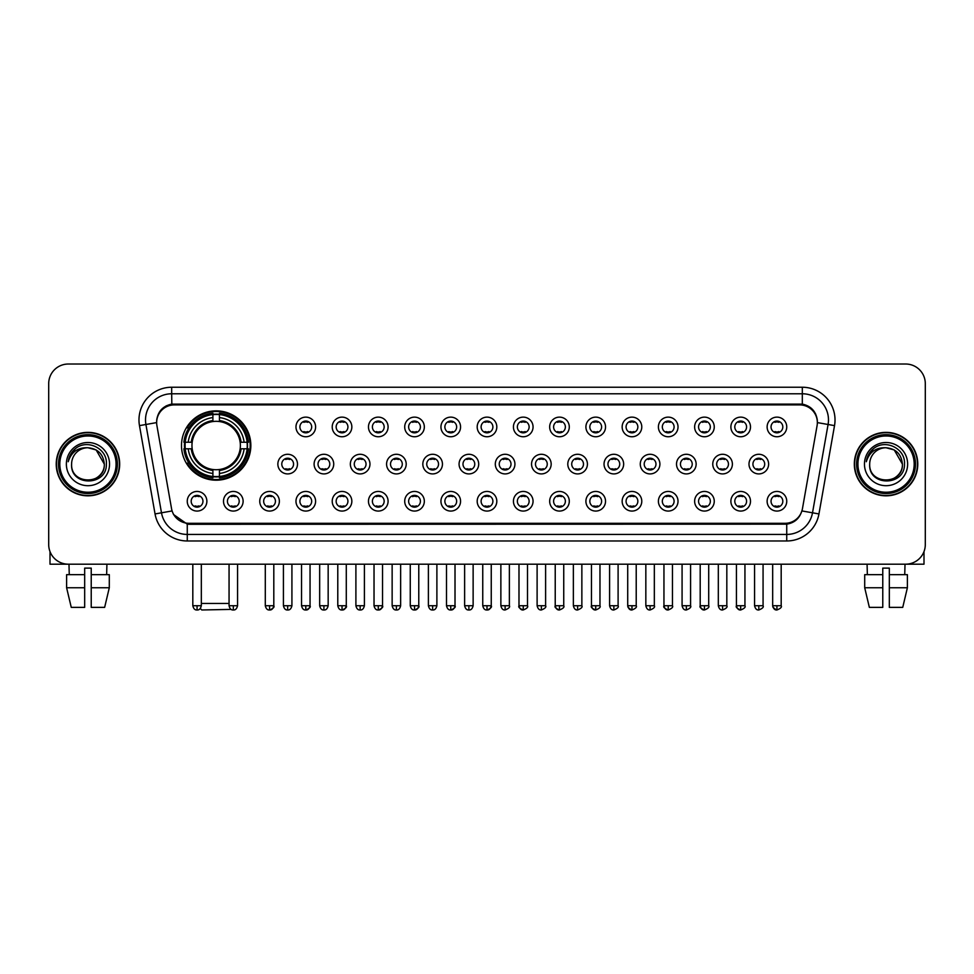 <?xml version="1.0" encoding="UTF-8"?>
<svg xmlns="http://www.w3.org/2000/svg" width="974" height="974" viewBox="0 0 974 974"><rect width="100%" height="100%" fill="white"/><g stroke="black" fill="none" stroke-linecap="round" stroke-linejoin="round"><path stroke-width="1.46" d="M181.493 445.52A34.674 34.674 0 0 0 216.167 480.194A34.674 34.674 0 0 0 250.842 445.52A34.674 34.674 0 0 0 216.167 410.858A34.674 34.674 0 0 0 181.493 445.52M243.123 501.257A9.813 9.813 0 0 1 233.31 511.07A9.813 9.813 0 0 1 223.496 501.257A9.813 9.813 0 0 1 233.31 491.444A9.813 9.813 0 0 1 243.123 501.257M227.417 501.257A5.893 5.893 0 0 0 233.31 507.15A5.893 5.893 0 0 0 239.202 501.257A5.893 5.893 0 0 0 233.31 495.376A5.893 5.893 0 0 0 227.417 501.257M279.368 501.257A9.813 9.813 0 0 1 269.555 511.07A9.813 9.813 0 0 1 259.741 501.257A9.813 9.813 0 0 1 269.555 491.444A9.813 9.813 0 0 1 279.368 501.257M263.662 501.257A5.893 5.893 0 0 0 269.555 507.15A5.893 5.893 0 0 0 275.435 501.257A5.893 5.893 0 0 0 269.555 495.376A5.893 5.893 0 0 0 263.662 501.257M315.6 501.257A9.813 9.813 0 0 1 305.787 511.07A9.813 9.813 0 0 1 295.974 501.257A9.813 9.813 0 0 1 305.787 491.444A9.813 9.813 0 0 1 315.6 501.257M299.907 501.257A5.893 5.893 0 0 0 305.787 507.15A5.893 5.893 0 0 0 311.68 501.257A5.893 5.893 0 0 0 305.787 495.376A5.893 5.893 0 0 0 299.907 501.257M351.845 501.257A9.813 9.813 0 0 1 342.032 511.07A9.813 9.813 0 0 1 332.219 501.257A9.813 9.813 0 0 1 342.032 491.444A9.813 9.813 0 0 1 351.845 501.257M336.152 501.257A5.893 5.893 0 0 0 342.032 507.15A5.893 5.893 0 0 0 347.925 501.257A5.893 5.893 0 0 0 342.032 495.376A5.893 5.893 0 0 0 336.152 501.257M388.09 501.257A9.813 9.813 0 0 1 378.277 511.07A9.813 9.813 0 0 1 368.464 501.257A9.813 9.813 0 0 1 378.277 491.444A9.813 9.813 0 0 1 388.09 501.257M372.385 501.257A5.893 5.893 0 0 0 378.277 507.15A5.893 5.893 0 0 0 384.158 501.257A5.893 5.893 0 0 0 378.277 495.376A5.893 5.893 0 0 0 372.385 501.257M424.335 501.257A9.813 9.813 0 0 1 414.522 511.07A9.813 9.813 0 0 1 404.709 501.257A9.813 9.813 0 0 1 414.522 491.444A9.813 9.813 0 0 1 424.335 501.257M408.63 501.257A5.893 5.893 0 0 0 414.522 507.15A5.893 5.893 0 0 0 420.403 501.257A5.893 5.893 0 0 0 414.522 495.376A5.893 5.893 0 0 0 408.63 501.257M460.568 501.257A9.813 9.813 0 0 1 450.755 511.07A9.813 9.813 0 0 1 440.942 501.257A9.813 9.813 0 0 1 450.755 491.444A9.813 9.813 0 0 1 460.568 501.257M444.874 501.257A5.893 5.893 0 0 0 450.755 507.15A5.893 5.893 0 0 0 456.648 501.257A5.893 5.893 0 0 0 450.755 495.376A5.893 5.893 0 0 0 444.874 501.257M496.813 501.257A9.813 9.813 0 0 1 487 511.07A9.813 9.813 0 0 1 477.187 501.257A9.813 9.813 0 0 1 487 491.444A9.813 9.813 0 0 1 496.813 501.257M481.107 501.257A5.893 5.893 0 0 0 487 507.15A5.893 5.893 0 0 0 492.893 501.257A5.893 5.893 0 0 0 487 495.376A5.893 5.893 0 0 0 481.107 501.257M533.058 501.257A9.813 9.813 0 0 1 523.245 511.07A9.813 9.813 0 0 1 513.432 501.257A9.813 9.813 0 0 1 523.245 491.444A9.813 9.813 0 0 1 533.058 501.257M517.352 501.257A5.893 5.893 0 0 0 523.245 507.15A5.893 5.893 0 0 0 529.125 501.257A5.893 5.893 0 0 0 523.245 495.376A5.893 5.893 0 0 0 517.352 501.257M569.291 501.257A9.813 9.813 0 0 1 559.478 511.07A9.813 9.813 0 0 1 549.665 501.257A9.813 9.813 0 0 1 559.478 491.444A9.813 9.813 0 0 1 569.291 501.257M553.597 501.257A5.893 5.893 0 0 0 559.478 507.15A5.893 5.893 0 0 0 565.37 501.257A5.893 5.893 0 0 0 559.478 495.376A5.893 5.893 0 0 0 553.597 501.257M605.536 501.257A9.813 9.813 0 0 1 595.723 511.07A9.813 9.813 0 0 1 585.91 501.257A9.813 9.813 0 0 1 595.723 491.444A9.813 9.813 0 0 1 605.536 501.257M589.842 501.257A5.893 5.893 0 0 0 595.723 507.15A5.893 5.893 0 0 0 601.615 501.257A5.893 5.893 0 0 0 595.723 495.376A5.893 5.893 0 0 0 589.842 501.257M641.781 501.257A9.813 9.813 0 0 1 631.968 511.07A9.813 9.813 0 0 1 622.155 501.257A9.813 9.813 0 0 1 631.968 491.444A9.813 9.813 0 0 1 641.781 501.257M626.075 501.257A5.893 5.893 0 0 0 631.968 507.15A5.893 5.893 0 0 0 637.848 501.257A5.893 5.893 0 0 0 631.968 495.376A5.893 5.893 0 0 0 626.075 501.257M678.026 501.257A9.813 9.813 0 0 1 668.213 511.07A9.813 9.813 0 0 1 658.4 501.257A9.813 9.813 0 0 1 668.213 491.444A9.813 9.813 0 0 1 678.026 501.257M662.32 501.257A5.893 5.893 0 0 0 668.213 507.15A5.893 5.893 0 0 0 674.093 501.257A5.893 5.893 0 0 0 668.213 495.376A5.893 5.893 0 0 0 662.32 501.257M714.259 501.257A9.813 9.813 0 0 1 704.446 511.07A9.813 9.813 0 0 1 694.632 501.257A9.813 9.813 0 0 1 704.446 491.444A9.813 9.813 0 0 1 714.259 501.257M698.565 501.257A5.893 5.893 0 0 0 704.446 507.15A5.893 5.893 0 0 0 710.338 501.257A5.893 5.893 0 0 0 704.446 495.376A5.893 5.893 0 0 0 698.565 501.257M750.504 501.257A9.813 9.813 0 0 1 740.69 511.07A9.813 9.813 0 0 1 730.877 501.257A9.813 9.813 0 0 1 740.69 491.444A9.813 9.813 0 0 1 750.504 501.257M734.798 501.257A5.893 5.893 0 0 0 740.69 507.15A5.893 5.893 0 0 0 746.583 501.257A5.893 5.893 0 0 0 740.69 495.376A5.893 5.893 0 0 0 734.798 501.257M786.749 501.257A9.813 9.813 0 0 1 776.935 511.07A9.813 9.813 0 0 1 767.122 501.257A9.813 9.813 0 0 1 776.935 491.444A9.813 9.813 0 0 1 786.749 501.257M771.043 501.257A5.893 5.893 0 0 0 776.935 507.15A5.893 5.893 0 0 0 782.816 501.257A5.893 5.893 0 0 0 776.935 495.376A5.893 5.893 0 0 0 771.043 501.257M206.878 501.257A9.813 9.813 0 0 1 197.065 511.07A9.813 9.813 0 0 1 187.252 501.257A9.813 9.813 0 0 1 197.065 491.444A9.813 9.813 0 0 1 206.878 501.257M191.184 501.257A5.893 5.893 0 0 0 197.065 507.15A5.893 5.893 0 0 0 202.957 501.257A5.893 5.893 0 0 0 197.065 495.376A5.893 5.893 0 0 0 191.184 501.257M297.484 464.099A9.813 9.813 0 0 1 287.671 473.912A9.813 9.813 0 0 1 277.858 464.099A9.813 9.813 0 0 1 287.671 454.286A9.813 9.813 0 0 1 297.484 464.099M281.778 464.099A5.893 5.893 0 0 0 287.671 469.992A5.893 5.893 0 0 0 293.564 464.099A5.893 5.893 0 0 0 287.671 458.218A5.893 5.893 0 0 0 281.778 464.099M333.729 464.099A9.813 9.813 0 0 1 323.916 473.912A9.813 9.813 0 0 1 314.103 464.099A9.813 9.813 0 0 1 323.916 454.286A9.813 9.813 0 0 1 333.729 464.099M318.023 464.099A5.893 5.893 0 0 0 323.916 469.992A5.893 5.893 0 0 0 329.796 464.099A5.893 5.893 0 0 0 323.916 458.218A5.893 5.893 0 0 0 318.023 464.099M369.962 464.099A9.813 9.813 0 0 1 360.149 473.912A9.813 9.813 0 0 1 350.348 464.099A9.813 9.813 0 0 1 360.149 454.286A9.813 9.813 0 0 1 369.962 464.099M354.268 464.099A5.893 5.893 0 0 0 360.149 469.992A5.893 5.893 0 0 0 366.041 464.099A5.893 5.893 0 0 0 360.149 458.218A5.893 5.893 0 0 0 354.268 464.099M406.207 464.099A9.813 9.813 0 0 1 396.394 473.912A9.813 9.813 0 0 1 386.581 464.099A9.813 9.813 0 0 1 396.394 454.286A9.813 9.813 0 0 1 406.207 464.099M390.513 464.099A5.893 5.893 0 0 0 396.394 469.992A5.893 5.893 0 0 0 402.286 464.099A5.893 5.893 0 0 0 396.394 458.218A5.893 5.893 0 0 0 390.513 464.099M442.452 464.099A9.813 9.813 0 0 1 432.639 473.912A9.813 9.813 0 0 1 422.826 464.099A9.813 9.813 0 0 1 432.639 454.286A9.813 9.813 0 0 1 442.452 464.099M426.746 464.099A5.893 5.893 0 0 0 432.639 469.992A5.893 5.893 0 0 0 438.531 464.099A5.893 5.893 0 0 0 432.639 458.218A5.893 5.893 0 0 0 426.746 464.099M478.697 464.099A9.813 9.813 0 0 1 468.884 473.912A9.813 9.813 0 0 1 459.071 464.099A9.813 9.813 0 0 1 468.884 454.286A9.813 9.813 0 0 1 478.697 464.099M462.991 464.099A5.893 5.893 0 0 0 468.884 469.992A5.893 5.893 0 0 0 474.764 464.099A5.893 5.893 0 0 0 468.884 458.218A5.893 5.893 0 0 0 462.991 464.099M514.929 464.099A9.813 9.813 0 0 1 505.116 473.912A9.813 9.813 0 0 1 495.303 464.099A9.813 9.813 0 0 1 505.116 454.286A9.813 9.813 0 0 1 514.929 464.099M499.236 464.099A5.893 5.893 0 0 0 505.116 469.992A5.893 5.893 0 0 0 511.009 464.099A5.893 5.893 0 0 0 505.116 458.218A5.893 5.893 0 0 0 499.236 464.099M551.174 464.099A9.813 9.813 0 0 1 541.361 473.912A9.813 9.813 0 0 1 531.548 464.099A9.813 9.813 0 0 1 541.361 454.286A9.813 9.813 0 0 1 551.174 464.099M535.469 464.099A5.893 5.893 0 0 0 541.361 469.992A5.893 5.893 0 0 0 547.254 464.099A5.893 5.893 0 0 0 541.361 458.218A5.893 5.893 0 0 0 535.469 464.099M587.419 464.099A9.813 9.813 0 0 1 577.606 473.912A9.813 9.813 0 0 1 567.793 464.099A9.813 9.813 0 0 1 577.606 454.286A9.813 9.813 0 0 1 587.419 464.099M571.714 464.099A5.893 5.893 0 0 0 577.606 469.992A5.893 5.893 0 0 0 583.487 464.099A5.893 5.893 0 0 0 577.606 458.218A5.893 5.893 0 0 0 571.714 464.099M623.652 464.099A9.813 9.813 0 0 1 613.851 473.912A9.813 9.813 0 0 1 604.038 464.099A9.813 9.813 0 0 1 613.851 454.286A9.813 9.813 0 0 1 623.652 464.099M607.959 464.099A5.893 5.893 0 0 0 613.851 469.992A5.893 5.893 0 0 0 619.732 464.099A5.893 5.893 0 0 0 613.851 458.218A5.893 5.893 0 0 0 607.959 464.099M659.897 464.099A9.813 9.813 0 0 1 650.084 473.912A9.813 9.813 0 0 1 640.271 464.099A9.813 9.813 0 0 1 650.084 454.286A9.813 9.813 0 0 1 659.897 464.099M644.204 464.099A5.893 5.893 0 0 0 650.084 469.992A5.893 5.893 0 0 0 655.977 464.099A5.893 5.893 0 0 0 650.084 458.218A5.893 5.893 0 0 0 644.204 464.099M696.142 464.099A9.813 9.813 0 0 1 686.329 473.912A9.813 9.813 0 0 1 676.516 464.099A9.813 9.813 0 0 1 686.329 454.286A9.813 9.813 0 0 1 696.142 464.099M680.436 464.099A5.893 5.893 0 0 0 686.329 469.992A5.893 5.893 0 0 0 692.222 464.099A5.893 5.893 0 0 0 686.329 458.218A5.893 5.893 0 0 0 680.436 464.099M732.387 464.099A9.813 9.813 0 0 1 722.574 473.912A9.813 9.813 0 0 1 712.761 464.099A9.813 9.813 0 0 1 722.574 454.286A9.813 9.813 0 0 1 732.387 464.099M716.681 464.099A5.893 5.893 0 0 0 722.574 469.992A5.893 5.893 0 0 0 728.455 464.099A5.893 5.893 0 0 0 722.574 458.218A5.893 5.893 0 0 0 716.681 464.099M768.62 464.099A9.813 9.813 0 0 1 758.807 473.912A9.813 9.813 0 0 1 748.994 464.099A9.813 9.813 0 0 1 758.807 454.286A9.813 9.813 0 0 1 768.62 464.099M752.926 464.099A5.893 5.893 0 0 0 758.807 469.992A5.893 5.893 0 0 0 764.7 464.099A5.893 5.893 0 0 0 758.807 458.218A5.893 5.893 0 0 0 752.926 464.099M315.6 426.941A9.813 9.813 0 0 1 305.787 436.754A9.813 9.813 0 0 1 295.974 426.941A9.813 9.813 0 0 1 305.787 417.128A9.813 9.813 0 0 1 315.6 426.941M299.907 426.941A5.893 5.893 0 0 0 305.787 432.833A5.893 5.893 0 0 0 311.68 426.941A5.893 5.893 0 0 0 305.787 421.06A5.893 5.893 0 0 0 299.907 426.941M351.845 426.941A9.813 9.813 0 0 1 342.032 436.754A9.813 9.813 0 0 1 332.219 426.941A9.813 9.813 0 0 1 342.032 417.128A9.813 9.813 0 0 1 351.845 426.941M336.152 426.941A5.893 5.893 0 0 0 342.032 432.833A5.893 5.893 0 0 0 347.925 426.941A5.893 5.893 0 0 0 342.032 421.06A5.893 5.893 0 0 0 336.152 426.941M388.09 426.941A9.813 9.813 0 0 1 378.277 436.754A9.813 9.813 0 0 1 368.464 426.941A9.813 9.813 0 0 1 378.277 417.128A9.813 9.813 0 0 1 388.09 426.941M372.385 426.941A5.893 5.893 0 0 0 378.277 432.833A5.893 5.893 0 0 0 384.158 426.941A5.893 5.893 0 0 0 378.277 421.06A5.893 5.893 0 0 0 372.385 426.941M424.335 426.941A9.813 9.813 0 0 1 414.522 436.754A9.813 9.813 0 0 1 404.709 426.941A9.813 9.813 0 0 1 414.522 417.128A9.813 9.813 0 0 1 424.335 426.941M408.63 426.941A5.893 5.893 0 0 0 414.522 432.833A5.893 5.893 0 0 0 420.403 426.941A5.893 5.893 0 0 0 414.522 421.06A5.893 5.893 0 0 0 408.63 426.941M460.568 426.941A9.813 9.813 0 0 1 450.755 436.754A9.813 9.813 0 0 1 440.942 426.941A9.813 9.813 0 0 1 450.755 417.128A9.813 9.813 0 0 1 460.568 426.941M444.874 426.941A5.893 5.893 0 0 0 450.755 432.833A5.893 5.893 0 0 0 456.648 426.941A5.893 5.893 0 0 0 450.755 421.06A5.893 5.893 0 0 0 444.874 426.941M496.813 426.941A9.813 9.813 0 0 1 487 436.754A9.813 9.813 0 0 1 477.187 426.941A9.813 9.813 0 0 1 487 417.128A9.813 9.813 0 0 1 496.813 426.941M481.107 426.941A5.893 5.893 0 0 0 487 432.833A5.893 5.893 0 0 0 492.893 426.941A5.893 5.893 0 0 0 487 421.06A5.893 5.893 0 0 0 481.107 426.941M533.058 426.941A9.813 9.813 0 0 1 523.245 436.754A9.813 9.813 0 0 1 513.432 426.941A9.813 9.813 0 0 1 523.245 417.128A9.813 9.813 0 0 1 533.058 426.941M517.352 426.941A5.893 5.893 0 0 0 523.245 432.833A5.893 5.893 0 0 0 529.125 426.941A5.893 5.893 0 0 0 523.245 421.06A5.893 5.893 0 0 0 517.352 426.941M569.291 426.941A9.813 9.813 0 0 1 559.478 436.754A9.813 9.813 0 0 1 549.665 426.941A9.813 9.813 0 0 1 559.478 417.128A9.813 9.813 0 0 1 569.291 426.941M553.597 426.941A5.893 5.893 0 0 0 559.478 432.833A5.893 5.893 0 0 0 565.37 426.941A5.893 5.893 0 0 0 559.478 421.06A5.893 5.893 0 0 0 553.597 426.941M605.536 426.941A9.813 9.813 0 0 1 595.723 436.754A9.813 9.813 0 0 1 585.91 426.941A9.813 9.813 0 0 1 595.723 417.128A9.813 9.813 0 0 1 605.536 426.941M589.842 426.941A5.893 5.893 0 0 0 595.723 432.833A5.893 5.893 0 0 0 601.615 426.941A5.893 5.893 0 0 0 595.723 421.06A5.893 5.893 0 0 0 589.842 426.941M641.781 426.941A9.813 9.813 0 0 1 631.968 436.754A9.813 9.813 0 0 1 622.155 426.941A9.813 9.813 0 0 1 631.968 417.128A9.813 9.813 0 0 1 641.781 426.941M626.075 426.941A5.893 5.893 0 0 0 631.968 432.833A5.893 5.893 0 0 0 637.848 426.941A5.893 5.893 0 0 0 631.968 421.06A5.893 5.893 0 0 0 626.075 426.941M678.026 426.941A9.813 9.813 0 0 1 668.213 436.754A9.813 9.813 0 0 1 658.4 426.941A9.813 9.813 0 0 1 668.213 417.128A9.813 9.813 0 0 1 678.026 426.941M662.32 426.941A5.893 5.893 0 0 0 668.213 432.833A5.893 5.893 0 0 0 674.093 426.941A5.893 5.893 0 0 0 668.213 421.06A5.893 5.893 0 0 0 662.32 426.941M714.259 426.941A9.813 9.813 0 0 1 704.446 436.754A9.813 9.813 0 0 1 694.632 426.941A9.813 9.813 0 0 1 704.446 417.128A9.813 9.813 0 0 1 714.259 426.941M698.565 426.941A5.893 5.893 0 0 0 704.446 432.833A5.893 5.893 0 0 0 710.338 426.941A5.893 5.893 0 0 0 704.446 421.06A5.893 5.893 0 0 0 698.565 426.941M750.504 426.941A9.813 9.813 0 0 1 740.69 436.754A9.813 9.813 0 0 1 730.877 426.941A9.813 9.813 0 0 1 740.69 417.128A9.813 9.813 0 0 1 750.504 426.941M734.798 426.941A5.893 5.893 0 0 0 740.69 432.833A5.893 5.893 0 0 0 746.583 426.941A5.893 5.893 0 0 0 740.69 421.06A5.893 5.893 0 0 0 734.798 426.941M786.749 426.941A9.813 9.813 0 0 1 776.935 436.754A9.813 9.813 0 0 1 767.122 426.941A9.813 9.813 0 0 1 776.935 417.128A9.813 9.813 0 0 1 786.749 426.941M771.043 426.941A5.893 5.893 0 0 0 776.935 432.833A5.893 5.893 0 0 0 782.816 426.941A5.893 5.893 0 0 0 776.935 421.06A5.893 5.893 0 0 0 771.043 426.941M156.911 425.626A17.666 17.666 0 0 1 174.297 404.904L799.703 404.904A17.666 17.666 0 0 1 817.089 425.626L802.442 508.708A17.666 17.666 0 0 1 785.044 523.306L188.956 523.306A17.666 17.666 0 0 1 171.558 508.708L156.911 425.626M184.61 448.795A31.728 31.728 0 0 1 184.61 442.257M56.224 464.099A31.728 31.728 0 0 0 87.952 495.827A31.728 31.728 0 0 0 119.68 464.099A31.728 31.728 0 0 0 87.952 432.371A31.728 31.728 0 0 0 56.224 464.099M854.32 464.099A31.728 31.728 0 0 0 886.048 495.827A31.728 31.728 0 0 0 917.776 464.099A31.728 31.728 0 0 0 886.048 432.371A31.728 31.728 0 0 0 854.32 464.099M156.717 419.952L156.668 422.594L156.717 419.952C158.08 411.247 163.072 405.975 171.68 404.113L802.32 404.113C810.916 405.963 815.908 411.235 817.283 419.952L817.332 422.594M171.68 387.238L802.32 387.238A32.714 32.714 0 0 1 834.523 425.626L818.951 513.943A32.714 32.714 0 0 1 786.736 540.972L187.264 540.972A32.714 32.714 0 0 1 155.049 513.943L139.477 425.626A32.714 32.714 0 0 1 171.68 387.238L171.68 393.776L802.32 393.776A26.164 26.164 0 0 1 828.083 424.494L812.511 512.799A26.164 26.164 0 0 1 786.736 534.434L187.264 534.434A26.164 26.164 0 0 1 161.489 512.799L145.917 424.494A26.164 26.164 0 0 1 171.68 393.776L171.826 404.088M161.428 409.482L166.128 405.927M166.286 405.841L170.852 404.259M786.736 540.972L786.736 524.17C794.516 522.88 799.544 518.46 801.833 510.924C799.557 518.46 794.528 522.868 786.736 524.17L189.297 524.292L187.264 524.17L173.482 514.479M815.591 413.889L817.283 419.952M925.3 383.634A19.626 19.626 0 0 0 905.674 364.02L68.326 364.02A19.626 19.626 0 0 0 48.7 383.634L48.7 544.563A19.626 19.626 0 0 0 68.326 564.189L905.674 564.189A19.626 19.626 0 0 0 925.3 544.563L925.3 383.634L925.3 544.563M801.906 510.936L812.511 512.799L828.083 424.494L834.523 425.626M48.7 383.634L48.7 544.563M905.674 364.02L68.326 364.02M68.326 564.189L905.674 564.189M50.003 551.613L50.003 564.189L125.89 564.189M66.609 574.66L66.609 587.748L71.26 607.374L66.609 587.748L66.609 574.66L84.677 574.66L84.677 568.122L91.227 568.122L91.227 574.66L109.295 574.66L109.295 587.748L104.644 607.374L109.295 587.748L91.227 587.748L91.227 574.66L91.227 607.374L104.644 607.374M106.921 564.189L106.641 574.66M84.677 574.66L84.677 607.374L71.26 607.374M66.609 587.748L84.677 587.748M68.984 564.189L69.264 574.66M116.076 464.099A28.124 28.124 0 0 0 87.952 435.975A28.124 28.124 0 0 0 59.816 464.099A28.124 28.124 0 0 0 87.952 492.235A28.124 28.124 0 0 0 116.076 464.099M117.391 464.099A29.439 29.439 0 0 0 87.952 434.66A29.439 29.439 0 0 0 58.513 464.099A29.439 29.439 0 0 0 87.952 493.538A29.439 29.439 0 0 0 117.391 464.099M119.352 464.099A31.399 31.399 0 0 0 87.952 432.7A31.399 31.399 0 0 0 56.553 464.099A31.399 31.399 0 0 0 87.952 495.51A31.399 31.399 0 0 0 119.352 464.099M104.303 464.099C103.329 454.164 97.887 448.722 87.952 447.748L96.134 449.939L104.303 464.099L96.134 449.939L87.952 447.748L96.134 449.939L104.303 464.099L96.134 449.939L87.952 447.748L96.134 449.939L104.303 464.099C105.302 485.198 70.591 485.198 71.601 464.099C70.14 486.805 107.14 486.294 106.373 464.099C107.59 448.527 87.173 438.629 75.412 448.661C71.309 452.082 68.91 456.441 68.204 461.725C71.285 451.985 77.871 447.322 87.952 447.748L96.134 449.939L104.303 464.099C105.302 485.198 70.591 485.198 71.601 464.099C70.591 485.198 105.302 485.198 104.303 464.099C105.302 485.198 70.591 485.198 71.601 464.099C70.591 485.198 105.302 485.198 104.303 464.099C105.302 485.198 70.591 485.198 71.601 464.099C70.591 485.198 105.302 485.198 104.303 464.099C105.302 485.198 70.591 485.198 71.601 464.099C70.591 485.198 105.302 485.198 104.303 464.099C105.302 485.198 70.591 485.198 71.601 464.099C70.591 485.198 105.302 485.198 104.303 464.099C105.302 485.198 70.591 485.198 71.601 464.099C70.591 485.198 105.302 485.198 104.303 464.099C105.302 485.198 70.591 485.198 71.601 464.099A16.351 16.351 0 0 1 87.952 447.748L96.134 449.939L104.303 464.099C104.961 476.797 88.634 485.235 78.675 477.577M66.366 464.099A21.586 21.586 0 0 0 87.952 485.697A21.586 21.586 0 0 0 109.538 464.099A21.586 21.586 0 0 0 87.952 442.513A21.586 21.586 0 0 0 66.366 464.099M75.4 448.661L70.578 454.395M70.286 454.955L70.712 454.164L70.286 454.955M231.155 609.395L201.776 609.98L200.291 608.507M201.326 603.442L229.06 603.442M219.442 476.493L219.442 477.808A32.446 32.446 0 0 0 248.455 448.795L247.14 448.795A31.144 31.144 0 0 1 219.442 476.493L219.442 473.461A28.124 28.124 0 0 0 244.109 448.795L240.152 448.795A24.204 24.204 0 0 0 219.442 421.547L219.442 414.559A31.144 31.144 0 0 1 247.14 442.257L248.455 442.257A32.446 32.446 0 0 0 219.442 413.244L219.442 414.559M185.206 448.795L183.891 448.795A32.446 32.446 0 0 0 212.904 477.808L212.904 476.493A31.144 31.144 0 0 1 185.206 448.795L188.226 448.795A28.124 28.124 0 0 0 212.904 473.461L212.904 469.505A24.204 24.204 0 0 0 240.152 448.795L241.114 448.795A25.166 25.166 0 0 1 219.442 470.479L219.442 473.461M212.904 414.559L212.904 413.244A32.446 32.446 0 0 0 183.891 442.257L185.206 442.257A31.144 31.144 0 0 1 212.904 414.559L212.904 417.59A28.124 28.124 0 0 0 188.226 442.257L192.182 442.257A24.204 24.204 0 0 0 212.904 469.505L212.904 470.479A25.166 25.166 0 0 1 191.221 448.795L188.226 448.795M185.267 448.795A31.071 31.071 0 0 1 185.267 442.257M219.442 414.62A31.071 31.071 0 0 0 212.904 414.62M247.067 442.257A31.071 31.071 0 0 1 247.067 448.795M247.14 442.257L244.109 442.257A28.124 28.124 0 0 0 219.442 417.59M244.109 448.795L247.14 448.795M212.904 473.461L212.904 476.493M240.152 442.257L244.109 442.257M240.152 448.795A24.204 24.204 0 0 1 219.442 469.505L219.442 470.479M212.904 469.505A24.204 24.204 0 0 1 192.182 448.795L191.221 448.795M219.442 476.42A31.071 31.071 0 0 1 212.904 476.42M188.226 442.257L185.206 442.257M212.904 421.498L212.904 417.59M219.442 421.547A24.204 24.204 0 0 0 192.182 442.257L191.221 442.257A25.166 25.166 0 0 1 212.904 420.573M219.442 421.498L219.442 420.573A25.166 25.166 0 0 1 241.114 442.257M188.956 427.866L187.093 427.866A34.017 34.017 0 0 1 250.184 445.52A34.017 34.017 0 0 1 187.093 463.186L188.956 463.186M303.827 432.493L303.827 431.567A5.016 5.016 0 0 0 307.76 431.567L307.76 432.493M307.76 421.401L307.76 422.326A5.016 5.016 0 0 0 303.827 422.326L303.827 421.401M340.072 432.493L340.072 431.567A5.016 5.016 0 0 0 343.992 431.567L343.992 432.493M343.992 421.401L343.992 422.326A5.016 5.016 0 0 0 340.072 422.326L340.072 421.401M376.317 432.493L376.317 431.567A5.016 5.016 0 0 0 380.237 431.567L380.237 432.493M380.237 421.401L380.237 422.326A5.016 5.016 0 0 0 376.317 422.326L376.317 421.401M412.55 432.493L412.55 431.567A5.016 5.016 0 0 0 416.482 431.567L416.482 432.493M416.482 421.401L416.482 422.326A5.016 5.016 0 0 0 412.55 422.326L412.55 421.401M448.795 432.493L448.795 431.567A5.016 5.016 0 0 0 452.715 431.567L452.715 432.493M452.715 421.401L452.715 422.326A5.016 5.016 0 0 0 448.795 422.326L448.795 421.401M485.04 432.493L485.04 431.567A5.016 5.016 0 0 0 488.96 431.567L488.96 432.493M488.96 421.401L488.96 422.326A5.016 5.016 0 0 0 485.04 422.326L485.04 421.401M521.285 432.493L521.285 431.567A5.016 5.016 0 0 0 525.205 431.567L525.205 432.493M525.205 421.401L525.205 422.326A5.016 5.016 0 0 0 521.285 422.326L521.285 421.401M557.518 432.493L557.518 431.567A5.016 5.016 0 0 0 561.45 431.567L561.45 432.493M561.45 421.401L561.45 422.326A5.016 5.016 0 0 0 557.518 422.326L557.518 421.401M593.763 432.493L593.763 431.567A5.016 5.016 0 0 0 597.683 431.567L597.683 432.493M597.683 421.401L597.683 422.326A5.016 5.016 0 0 0 593.763 422.326L593.763 421.401M630.008 432.493L630.008 431.567A5.016 5.016 0 0 0 633.928 431.567L633.928 432.493M633.928 421.401L633.928 422.326A5.016 5.016 0 0 0 630.008 422.326L630.008 421.401M666.24 432.493L666.24 431.567A5.016 5.016 0 0 0 670.173 431.567L670.173 432.493M670.173 421.401L670.173 422.326A5.016 5.016 0 0 0 666.24 422.326L666.24 421.401M702.485 432.493L702.485 431.567A5.016 5.016 0 0 0 706.406 431.567L706.406 432.493M706.406 421.401L706.406 422.326A5.016 5.016 0 0 0 702.485 422.326L702.485 421.401M738.73 432.493L738.73 431.567A5.016 5.016 0 0 0 742.651 431.567L742.651 432.493M742.651 421.401L742.651 422.326A5.016 5.016 0 0 0 738.73 422.326L738.73 421.401M774.975 432.493L774.975 431.567A5.016 5.016 0 0 0 778.896 431.567L778.896 432.493M778.896 421.401L778.896 422.326A5.016 5.016 0 0 0 774.975 422.326L774.975 421.401M285.711 469.651L285.711 468.725A5.016 5.016 0 0 0 289.631 468.725L289.631 469.651M289.631 458.547L289.631 459.484A5.016 5.016 0 0 0 285.711 459.484L285.711 458.547M321.956 469.651L321.956 468.725A5.016 5.016 0 0 0 325.876 468.725L325.876 469.651M325.876 458.547L325.876 459.484A5.016 5.016 0 0 0 321.956 459.484L321.956 458.547M358.188 469.651L358.188 468.725A5.016 5.016 0 0 0 362.121 468.725L362.121 469.651M362.121 458.547L362.121 459.484A5.016 5.016 0 0 0 358.188 459.484L358.188 458.547M394.433 469.651L394.433 468.725A5.016 5.016 0 0 0 398.354 468.725L398.354 469.651M398.354 458.547L398.354 459.484A5.016 5.016 0 0 0 394.433 459.484L394.433 458.547M430.678 469.651L430.678 468.725A5.016 5.016 0 0 0 434.599 468.725L434.599 469.651M434.599 458.547L434.599 459.484A5.016 5.016 0 0 0 430.678 459.484L430.678 458.547M466.911 469.651L466.911 468.725A5.016 5.016 0 0 0 470.844 468.725L470.844 469.651M470.844 458.547L470.844 459.484A5.016 5.016 0 0 0 466.911 459.484L466.911 458.547M503.156 469.651L503.156 468.725A5.016 5.016 0 0 0 507.089 468.725L507.089 469.651M507.089 458.547L507.089 459.484A5.016 5.016 0 0 0 503.156 459.484L503.156 458.547M539.401 469.651L539.401 468.725A5.016 5.016 0 0 0 543.322 468.725L543.322 469.651M543.322 458.547L543.322 459.484A5.016 5.016 0 0 0 539.401 459.484L539.401 458.547M575.646 469.651L575.646 468.725A5.016 5.016 0 0 0 579.567 468.725L579.567 469.651M579.567 458.547L579.567 459.484A5.016 5.016 0 0 0 575.646 459.484L575.646 458.547M611.879 469.651L611.879 468.725A5.016 5.016 0 0 0 615.812 468.725L615.812 469.651M615.812 458.547L615.812 459.484A5.016 5.016 0 0 0 611.879 459.484L611.879 458.547M648.124 469.651L648.124 468.725A5.016 5.016 0 0 0 652.044 468.725L652.044 469.651M652.044 458.547L652.044 459.484A5.016 5.016 0 0 0 648.124 459.484L648.124 458.547M684.369 469.651L684.369 468.725A5.016 5.016 0 0 0 688.289 468.725L688.289 469.651M688.289 458.547L688.289 459.484A5.016 5.016 0 0 0 684.369 459.484L684.369 458.547M720.602 469.651L720.602 468.725A5.016 5.016 0 0 0 724.534 468.725L724.534 469.651M724.534 458.547L724.534 459.484A5.016 5.016 0 0 0 720.602 459.484L720.602 458.547M756.847 469.651L756.847 468.725A5.016 5.016 0 0 0 760.779 468.725L760.779 469.651M760.779 458.547L760.779 459.484A5.016 5.016 0 0 0 756.847 459.484L756.847 458.547M195.104 506.809L195.104 505.883A5.016 5.016 0 0 0 199.025 505.883L199.025 506.809M199.025 495.705L199.025 496.643A5.016 5.016 0 0 0 195.104 496.643L195.104 495.705M923.997 551.613L923.997 564.189L848.111 564.189M864.705 574.66L864.705 587.748L869.356 607.374L864.705 587.748L864.705 574.66L882.773 574.66L882.773 568.122L889.323 568.122L889.323 574.66L907.391 574.66L907.391 587.748L902.74 607.374L907.391 587.748L889.323 587.748L889.323 574.66M905.016 564.189L904.736 574.66M882.773 574.66L882.773 607.374L869.356 607.374M864.705 587.748L882.773 587.748M902.74 607.374L889.323 607.374L889.323 587.748M867.079 564.189L867.359 574.66M914.184 464.099A28.124 28.124 0 0 0 886.048 435.975A28.124 28.124 0 0 0 857.924 464.099A28.124 28.124 0 0 0 886.048 492.235A28.124 28.124 0 0 0 914.184 464.099M915.487 464.099A29.439 29.439 0 0 0 886.048 434.66A29.439 29.439 0 0 0 856.609 464.099A29.439 29.439 0 0 0 886.048 493.538A29.439 29.439 0 0 0 915.487 464.099M917.447 464.099A31.399 31.399 0 0 0 886.048 432.7A31.399 31.399 0 0 0 854.648 464.099A31.399 31.399 0 0 0 886.048 495.51A31.399 31.399 0 0 0 917.447 464.099M869.697 464.099A16.351 16.351 0 0 1 886.048 447.748L894.229 449.939L902.399 464.099L894.229 449.939L886.048 447.748L894.229 449.939L902.399 464.099L894.229 449.939L886.048 447.748L894.229 449.939L902.399 464.099L894.229 449.939L886.048 447.748L894.229 449.939L902.399 464.099C903.409 485.198 868.698 485.198 869.697 464.099C868.236 486.805 905.236 486.294 904.469 464.099C905.686 448.527 885.269 438.629 873.508 448.661C869.405 452.082 867.006 456.441 866.3 461.725C869.38 451.985 875.967 447.322 886.048 447.748L894.229 449.939L902.399 464.099C903.409 485.198 868.698 485.198 869.697 464.099C868.698 485.198 903.409 485.198 902.399 464.099C903.409 485.198 868.698 485.198 869.697 464.099C868.698 485.198 903.409 485.198 902.399 464.099C903.409 485.198 868.698 485.198 869.697 464.099C868.698 485.198 903.409 485.198 902.399 464.099C903.409 485.198 868.698 485.198 869.697 464.099C868.698 485.198 903.409 485.198 902.399 464.099C903.409 485.198 868.698 485.198 869.697 464.099C868.698 485.198 903.409 485.198 902.399 464.099C903.056 476.797 886.73 485.235 876.77 477.577M886.048 447.748C895.983 448.722 901.437 454.164 902.399 464.099M864.462 464.099A21.586 21.586 0 0 0 886.048 485.697A21.586 21.586 0 0 0 907.634 464.099A21.586 21.586 0 0 0 886.048 442.513A21.586 21.586 0 0 0 864.462 464.099M873.508 448.661L868.686 454.395M868.382 454.955L868.82 454.164M231.349 506.809L231.349 505.883A5.016 5.016 0 0 0 235.27 505.883L235.27 506.809M235.27 495.705L235.27 496.643A5.016 5.016 0 0 0 231.349 496.643L231.349 495.705M267.594 506.809L267.594 505.883A5.016 5.016 0 0 0 271.515 505.883L271.515 506.809M271.515 495.705L271.515 496.643A5.016 5.016 0 0 0 267.594 496.643L267.594 495.705M303.827 506.809L303.827 505.883A5.016 5.016 0 0 0 307.76 505.883L307.76 506.809M307.76 495.705L307.76 496.643A5.016 5.016 0 0 0 303.827 496.643L303.827 495.705M340.072 506.809L340.072 505.883A5.016 5.016 0 0 0 343.992 505.883L343.992 506.809M343.992 495.705L343.992 496.643A5.016 5.016 0 0 0 340.072 496.643L340.072 495.705M376.317 506.809L376.317 505.883A5.016 5.016 0 0 0 380.237 505.883L380.237 506.809M380.237 495.705L380.237 496.643A5.016 5.016 0 0 0 376.317 496.643L376.317 495.705M412.55 506.809L412.55 505.883A5.016 5.016 0 0 0 416.482 505.883L416.482 506.809M416.482 495.705L416.482 496.643A5.016 5.016 0 0 0 412.55 496.643L412.55 495.705M448.795 506.809L448.795 505.883A5.016 5.016 0 0 0 452.715 505.883L452.715 506.809M452.715 495.705L452.715 496.643A5.016 5.016 0 0 0 448.795 496.643L448.795 495.705M485.04 506.809L485.04 505.883A5.016 5.016 0 0 0 488.96 505.883L488.96 506.809M488.96 495.705L488.96 496.643A5.016 5.016 0 0 0 485.04 496.643L485.04 495.705M521.285 506.809L521.285 505.883A5.016 5.016 0 0 0 525.205 505.883L525.205 506.809M525.205 495.705L525.205 496.643A5.016 5.016 0 0 0 521.285 496.643L521.285 495.705M557.518 506.809L557.518 505.883A5.016 5.016 0 0 0 561.45 505.883L561.45 506.809M561.45 495.705L561.45 496.643A5.016 5.016 0 0 0 557.518 496.643L557.518 495.705M593.763 506.809L593.763 505.883A5.016 5.016 0 0 0 597.683 505.883L597.683 506.809M597.683 495.705L597.683 496.643A5.016 5.016 0 0 0 593.763 496.643L593.763 495.705M630.008 506.809L630.008 505.883A5.016 5.016 0 0 0 633.928 505.883L633.928 506.809M633.928 495.705L633.928 496.643A5.016 5.016 0 0 0 630.008 496.643L630.008 495.705M666.24 506.809L666.24 505.883A5.016 5.016 0 0 0 670.173 505.883L670.173 506.809M670.173 495.705L670.173 496.643A5.016 5.016 0 0 0 666.24 496.643L666.24 495.705M702.485 506.809L702.485 505.883A5.016 5.016 0 0 0 706.406 505.883L706.406 506.809M706.406 495.705L706.406 496.643A5.016 5.016 0 0 0 702.485 496.643L702.485 495.705M738.73 506.809L738.73 505.883A5.016 5.016 0 0 0 742.651 505.883L742.651 506.809M742.651 495.705L742.651 496.643A5.016 5.016 0 0 0 738.73 496.643L738.73 495.705M774.975 506.809L774.975 505.883A5.016 5.016 0 0 0 778.896 505.883L778.896 506.809M778.896 495.705L778.896 496.643A5.016 5.016 0 0 0 774.975 496.643L774.975 495.705M802.32 387.238L802.32 404.113M139.477 425.626L145.917 424.494A26.164 26.164 0 0 1 145.516 419.952M145.917 424.494L156.644 422.594M187.264 540.972L187.264 524.17M155.049 513.943L172.094 510.936M817.356 422.594L828.083 424.494M812.511 512.799L818.951 513.943M212.904 476.724A31.363 31.363 0 0 0 219.442 476.724M247.359 448.795A31.363 31.363 0 0 0 247.359 442.257M219.442 414.327A31.363 31.363 0 0 0 212.904 414.327M287.671 605.731L283.422 605.731C284.165 608.762 285.577 610.187 287.671 609.98L287.671 605.731L291.92 605.731L291.92 564.189M323.916 605.731L319.667 605.731C320.397 608.762 321.822 610.187 323.916 609.98L323.916 605.731L328.165 605.731L328.165 564.189M360.149 605.731L355.9 605.731C356.642 608.762 358.067 610.187 360.149 609.98L360.149 605.731L364.41 605.731L364.41 564.189M396.394 605.731L392.145 605.731C392.887 608.762 394.3 610.187 396.394 609.98L396.394 605.731L400.643 605.731L400.643 564.189M432.639 605.731L428.39 605.731C429.132 608.762 430.545 610.187 432.639 609.98L432.639 605.731L436.888 605.731L436.888 564.189M468.884 605.731L464.622 605.731C465.365 608.762 466.789 610.187 468.884 609.98L468.884 605.731L473.133 605.731L473.133 564.189M505.116 605.731L500.867 605.731C501.61 608.762 503.022 610.187 505.116 609.98L505.116 605.731L509.378 605.731L509.378 564.189M541.361 605.731L537.112 605.731C537.855 608.762 539.267 610.187 541.361 609.98L541.361 605.731L545.61 605.731L545.61 564.189M577.606 605.731L573.357 605.731C574.088 608.762 575.512 610.187 577.606 609.98L577.606 605.731L581.855 605.731L581.855 564.189M613.851 605.731L609.59 605.731C610.333 608.762 611.757 610.187 613.851 609.98L613.851 605.731L618.1 605.731L618.1 564.189M650.084 605.731L645.835 605.731C646.578 608.762 647.99 610.187 650.084 609.98L650.084 605.731L654.333 605.731L654.333 564.189M686.329 605.731L682.08 605.731C682.823 608.762 684.235 610.187 686.329 609.98L686.329 605.731L690.578 605.731L690.578 564.189M722.574 605.731L718.313 605.731C719.056 608.762 720.48 610.187 722.574 609.98L722.574 605.731L726.823 605.731L726.823 564.189M758.807 605.731L754.558 605.731C755.3 608.762 756.713 610.187 758.807 609.98L758.807 605.731L763.068 605.731L763.068 564.189M197.065 605.731L192.815 605.731C193.558 608.762 194.97 610.187 197.065 609.98L197.065 605.731L201.326 605.731L201.326 564.189M233.31 605.731L229.06 605.731C229.803 608.762 231.215 610.187 233.31 609.98L233.31 605.731L237.559 605.731L237.559 564.189M269.555 605.731L265.293 605.731C266.036 608.762 267.46 610.187 269.555 609.98L269.555 605.731L273.804 605.731C274.668 607.094 273.244 608.507 269.555 609.98C271.649 610.187 273.061 608.762 273.804 605.731L273.804 564.189M305.787 605.731L301.538 605.731C302.281 608.762 303.705 610.187 305.787 609.98L305.787 605.731L310.049 605.731C310.913 607.094 309.488 608.507 305.787 609.98C307.881 610.187 309.306 608.762 310.049 605.731L310.049 564.189M342.032 605.731L337.783 605.731C338.526 608.762 339.938 610.187 342.032 609.98L342.032 605.731L346.281 605.731C347.146 607.094 345.733 608.507 342.032 609.98C344.126 610.187 345.539 608.762 346.281 605.731L346.281 564.189M378.277 605.731L374.028 605.731C374.771 608.762 376.183 610.187 378.277 609.98L378.277 605.731L382.526 605.731C383.391 607.094 381.978 608.507 378.277 609.98C380.371 610.187 381.784 608.762 382.526 605.731L382.526 564.189M414.522 605.731L410.261 605.731C411.004 608.762 412.428 610.187 414.522 609.98L414.522 605.731L418.771 605.731C419.636 607.094 418.211 608.507 414.522 609.98C416.604 610.187 418.029 608.762 418.771 605.731L418.771 564.189M450.755 605.731L446.506 605.731C447.249 608.762 448.661 610.187 450.755 609.98L450.755 605.731L455.016 605.731C455.869 607.094 454.456 608.507 450.755 609.98C452.849 610.187 454.274 608.762 455.016 605.731L455.016 564.189M487 605.731L482.751 605.731L482.751 564.189L482.751 605.731C483.494 608.762 484.906 610.187 487 609.98L487 605.731L491.249 605.731C492.113 607.094 490.701 608.507 487 609.98C489.094 610.187 490.506 608.762 491.249 605.731L491.249 564.189M523.245 605.731L518.984 605.731C518.131 607.094 519.544 608.507 523.245 609.98L523.245 605.731L527.494 605.731L527.494 564.189M559.478 605.731L555.229 605.731C554.364 607.094 555.789 608.507 559.478 609.98L559.478 605.731L563.739 605.731L563.739 564.189M595.723 605.731L591.474 605.731C590.609 607.094 592.022 608.507 595.723 609.98L595.723 605.731L599.972 605.731L599.972 564.189M627.719 564.189L627.719 605.731C628.461 608.762 629.874 610.187 631.968 609.98L631.968 605.731L627.719 605.731L627.755 606.364M631.968 609.98C635.669 608.507 637.081 607.094 636.217 605.731L636.217 564.189L636.217 605.731L631.968 605.731M668.213 605.731L663.951 605.731C663.087 607.094 664.511 608.507 668.213 609.98L668.213 605.731L672.462 605.731L672.462 564.189M704.446 605.731L700.196 605.731C699.332 607.094 700.756 608.507 704.446 609.98L704.446 605.731L708.707 605.731L708.707 564.189M740.69 605.731L736.441 605.731C735.577 607.094 736.989 608.507 740.69 609.98L740.69 605.731L744.94 605.731L744.94 564.189M772.674 564.189L772.674 605.731C773.417 608.762 774.841 610.187 776.935 609.98L776.935 605.731L772.674 605.731L772.723 606.364M781.185 564.189L781.185 605.731L776.935 605.731M518.984 605.731L518.984 564.189L518.984 605.731C519.726 608.762 521.151 610.187 523.245 609.98C526.934 608.507 528.358 607.094 527.494 605.731M555.229 605.731L555.229 564.189L555.229 605.731C555.971 608.762 557.396 610.187 559.478 609.98C563.179 608.507 564.603 607.094 563.739 605.731M628.011 607.289L631.335 609.943M736.441 605.731L736.441 564.189L736.441 605.731C737.184 608.762 738.596 610.187 740.69 609.98C744.392 608.507 745.804 607.094 744.94 605.731M772.979 607.289L776.302 609.943M283.422 605.731L283.422 564.189M291.92 605.731C291.177 608.762 289.765 610.187 287.671 609.98M319.667 605.731L319.667 564.189M328.165 605.731C327.422 608.762 326.01 610.187 323.916 609.98M355.9 605.731L355.9 564.189M364.41 605.731C363.667 608.762 362.243 610.187 360.149 609.98M392.145 605.731L392.145 564.189M400.643 605.731C399.912 608.762 398.488 610.187 396.394 609.98M428.39 605.731L428.39 564.189M436.888 605.731C436.145 608.762 434.733 610.187 432.639 609.98M464.622 605.731L464.622 564.189M473.133 605.731C472.39 608.762 470.978 610.187 468.884 609.98M500.867 605.731L500.867 564.189M509.378 605.731C510.23 607.094 508.818 608.507 505.116 609.98M537.112 605.731L537.112 564.189M545.61 605.731C546.475 607.094 545.063 608.507 541.361 609.98M573.357 605.731L573.357 564.189M581.855 605.731C582.72 607.094 581.295 608.507 577.606 609.98M609.59 605.731L609.59 564.189M618.1 605.731C618.965 607.094 617.54 608.507 613.851 609.98M645.835 605.731L645.835 564.189M654.333 605.731C655.198 607.094 653.785 608.507 650.084 609.98M682.08 605.731L682.08 564.189M690.578 605.731C691.443 607.094 690.03 608.507 686.329 609.98M718.313 605.731L718.313 564.189M726.823 605.731C727.688 607.094 726.263 608.507 722.574 609.98M754.558 605.731L754.558 564.189M763.068 605.731C763.92 607.094 762.508 608.507 758.807 609.98M192.815 605.731L192.815 564.189M201.326 605.731C200.583 608.762 199.159 610.187 197.065 609.98M229.06 605.731L229.06 564.189M237.559 605.731C236.816 608.762 235.404 610.187 233.31 609.98M265.293 605.731L265.293 564.189M301.538 605.731L301.538 564.189M337.783 605.731L337.783 564.189M374.028 605.731L374.028 564.189M410.261 605.731L410.261 564.189M446.506 605.731L446.506 564.189M591.474 564.189L591.474 605.731C592.216 608.762 593.629 610.187 595.723 609.98C599.424 608.507 600.836 607.094 599.972 605.731M663.951 564.189L663.951 605.731C664.694 608.762 666.119 610.187 668.213 609.98C671.902 608.507 673.326 607.094 672.462 605.731M700.196 564.189L700.196 605.731C700.939 608.762 702.351 610.187 704.446 609.98C708.147 608.507 709.559 607.094 708.707 605.731M781.185 605.731C782.049 607.094 780.624 608.507 776.935 609.98"/></g></svg>
